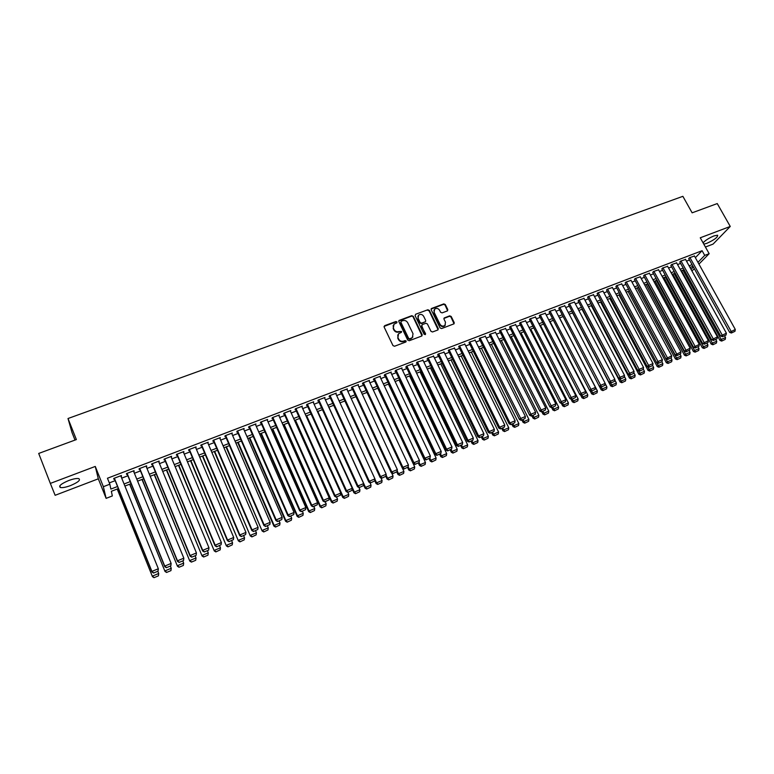 <?xml version="1.0" encoding="UTF-8"?>
<svg xmlns="http://www.w3.org/2000/svg" width="774" height="774" viewBox="0 0 774 774"><rect width="100%" height="100%" fill="white"/><g stroke="black" fill="none" stroke-linecap="round" stroke-linejoin="round"><path stroke-width="1.16" d="M396.994 321.955L395.92 321.52L384.707 325.641L384.136 327.054L392.989 345.61L394.547 346.239L405.769 342.021L406.166 341.024L405.083 340.579L403.631 341.131C401.493 341.692 399.839 341.015 398.678 339.089L397.933 337.551L398.571 333.729L401.435 332.307L401.571 331.475L399.045 331.562C396.898 332.123 395.253 331.446 394.092 329.54L393.356 328.002L393.966 324.229L396.868 322.777L396.994 321.955M396.859 322.787L395.708 321.965L384.049 326.425M406.011 341.876L403.631 341.131M401.425 332.307L400.274 331.475L398.833 332.007L399.045 331.562M703.808 244.129L706.836 243.336C714.373 239.853 717.972 237.134 717.624 235.199L713.947 235.925C708.916 238.053 705.298 240.366 703.092 242.852M68.751 480.509C61.088 483.779 58.311 486.12 60.411 487.523C62.559 487.91 65.916 487.272 70.482 485.598C78.077 482.357 80.844 480.025 78.764 478.613C76.665 478.216 73.327 478.845 68.751 480.509M447.275 310.964L447.798 309.581L445.302 304.521L443.783 303.892L431.35 308.555L431.166 309.726L440.087 327.934L441.606 328.563L454.028 323.822L454.232 322.623L451.194 316.469L449.675 315.84L444.179 317.969L443.986 319.159L445.485 322.216L444.953 325.419C443.038 326.628 441.383 326.241 440 324.267L434.127 312.299L434.62 309.155C436.546 307.917 438.21 308.284 439.613 310.268L440.59 312.251L442.109 312.88L447.275 310.964M695.371 257.674L702.095 250.699L704.727 255.401L709.158 253.698L698.941 264.089M50.339 483.411L55.128 495.302L98.308 478.816L95.27 466.432L50.339 483.411L38.7 453.448L76.374 439.574L68.006 418.521L682.871 196.325L692.13 212.821L717.256 203.572L730.259 226.453L700.257 237.792L709.158 253.698M95.27 466.432L103.358 486.701L109.84 484.205L110.876 489.081L117.542 486.507M702.095 250.699L107.451 478.245L109.84 484.205M413.268 316.324L411.739 315.695L399.036 320.465L398.852 321.636L407.724 340.076L409.272 340.715L421.617 336.071L422.169 334.658L413.268 316.324L411.516 316.15L398.755 320.987M415.638 314.254L427.838 309.764L429.367 310.393L438.278 328.611L437.745 330.014L432.531 331.969L430.992 331.34L427.374 323.919L425.845 323.28L422.372 324.577L421.82 325.98L425.448 334.581L424.133 334.281L415.087 315.647L415.638 314.254L427.838 309.764M705.424 247.022L713.086 244.091L730.259 226.453M121.054 476.532L121.383 475.517L113.73 478.448L113.894 479.28L114.533 479.038M133.738 471.666L134.057 470.66L126.462 473.572L126.597 474.404L127.226 474.162M146.334 466.838L146.644 465.832L139.107 468.725L139.204 469.566L139.833 469.334M158.825 462.039L159.134 461.043L151.656 463.907L151.714 464.768L152.343 464.526M171.238 457.279L171.538 456.283L164.107 459.137L164.136 459.998L164.756 459.766M183.554 452.548L183.854 451.561L176.482 454.396L176.472 455.267L177.091 455.035M195.783 447.856L196.083 446.879L188.759 449.684L188.721 450.574L189.33 450.333M207.935 443.202L208.216 442.225L200.95 445.011L200.882 445.901L201.492 445.669M219.99 438.577L220.271 437.6L213.053 440.377L212.956 441.277L213.556 441.045M231.958 433.982L232.239 433.014L225.07 435.762L224.944 436.671L225.534 436.449M243.839 429.425L244.12 428.457L236.999 431.186L236.844 432.105L237.434 431.882M255.643 424.897L255.913 423.939L248.841 426.648L248.657 427.577L249.247 427.345M267.369 420.398L267.63 419.45L260.606 422.14L260.393 423.068L260.983 422.846M279.259 414.99L272.293 417.66L311.38 505.867L311.728 505.132L317.582 502.703L278.679 415.212L278.998 415.938L279.259 414.99M290.54 411.468L290.811 410.559L283.884 413.21L323.039 501.03L323.406 500.285L329.221 497.876L290.231 410.781M301.995 407.027L302.276 406.166L295.407 408.798L295.107 409.756L295.687 409.533M313.383 402.625L313.673 401.793L306.843 404.415L306.523 405.373L307.094 405.16M324.683 398.252L324.983 397.459L318.201 400.052L317.853 401.029L318.424 400.816M335.906 393.918L336.216 393.153L329.482 395.727L329.105 396.714L329.666 396.501M347.062 389.612L347.371 388.877L340.686 391.431L340.289 392.428L340.841 392.205M358.139 385.346L358.449 384.62L351.812 387.174L351.386 388.161L351.938 387.948M369.14 381.098L369.459 380.402L362.861 382.937L362.416 383.933L362.958 383.72M380.063 376.89L380.392 376.212L373.842 378.728L373.358 379.734L373.91 379.521M390.918 372.7L391.247 372.052L384.736 374.548L384.233 375.564L384.775 375.351M401.696 368.55L402.025 367.921L395.562 370.398L395.04 371.414L395.582 371.21M412.397 364.428L412.736 363.809L406.321 366.276L405.769 367.302L406.302 367.099M423.039 360.336L417.002 362.174L416.431 363.209L416.963 363.006M433.604 356.263L427.616 358.11L427.016 359.146L427.538 358.942M444.102 352.228L438.152 354.066L437.533 355.111L438.055 354.918M454.522 348.213L448.62 350.051L448.494 350.903M464.884 344.227L459.021 346.065L458.876 346.926M475.168 340.27L469.354 342.108L469.179 342.969M485.395 336.342L479.619 338.17L479.416 339.041M495.544 332.433L489.816 334.262L489.584 335.142M505.635 328.553L499.936 330.382L499.694 331.262M515.658 324.703L510.008 326.522L509.727 327.412M525.623 320.871L520.002 322.69L519.702 323.59M535.511 317.069L529.938 318.878L529.619 319.788M545.341 313.296L539.807 315.095L539.459 316.005M555.113 309.542L549.608 311.332L549.24 312.261M564.817 305.817L559.35 307.597L558.963 308.526M574.463 302.112L569.035 303.892L568.619 304.821M584.041 298.425L578.652 300.206L578.217 301.144M593.561 294.768L588.211 296.539L587.756 297.477M603.023 291.13L597.702 292.901L597.228 293.849M612.428 287.522L607.145 289.283L606.642 290.231M621.774 283.932L616.52 285.683L615.998 286.641M631.052 280.372L625.837 282.113L625.295 283.081M640.282 276.831L635.096 278.563L634.535 279.53M649.454 273.309L644.297 275.031L643.716 276.008M658.558 269.807L653.449 271.529L652.85 272.506M667.614 266.333L662.534 268.036L661.915 269.033M676.621 262.879L671.571 264.582L670.932 265.569M685.561 259.445L680.539 261.138L679.891 262.134M109.318 482.899L115.181 480.644M121.702 478.139L127.874 475.768M134.386 473.262L140.481 470.921M146.983 468.425L152.991 466.112M159.483 463.626L165.413 461.343M171.896 458.856L177.749 456.602M184.212 454.115L189.988 451.9M196.451 449.423L202.149 447.227M208.593 444.75L214.214 442.593M220.648 440.125L226.202 437.987M232.626 435.52L238.102 433.421M244.507 430.954L249.915 428.873M256.31 426.416L261.651 424.375M268.036 421.917L273.299 419.895M279.675 417.447L284.871 415.454M291.227 413.006L296.355 411.033M302.702 408.595L307.762 406.65M314.099 404.222L319.091 402.296M325.419 399.868L330.343 397.981M336.661 395.553L341.518 393.685M347.826 391.267L352.625 389.419M358.913 387L363.645 385.191M369.924 382.772L374.587 380.982M380.856 378.573L385.462 376.803M391.721 374.403L396.259 372.652M402.509 370.253L406.989 368.53M413.219 366.141L417.65 364.438M423.862 362.048L428.235 360.374M434.437 357.985L438.742 356.33M444.944 353.95L449.191 352.325M455.373 349.945L459.562 348.339M465.735 345.959L469.876 344.372M476.029 342.011L480.112 340.444M486.256 338.074L490.281 336.535M496.424 334.174L500.391 332.646M506.515 330.295L510.424 328.795M516.539 326.444L520.399 324.964M526.504 322.613L530.316 321.152M536.401 318.811L540.155 317.369M546.241 315.037L549.946 313.615M556.013 311.283L559.66 309.881M565.717 307.549L569.325 306.165M575.372 303.843L578.923 302.479M584.951 300.157L588.453 298.812M594.48 296.5L597.934 295.175M603.943 292.862L607.348 291.556M613.347 289.253L616.704 287.967M622.693 285.664L626.002 284.387M631.981 282.094L635.241 280.836M641.211 278.543L644.423 277.315M650.383 275.022L653.556 273.803M659.496 271.519L662.621 270.32M668.552 268.046L671.639 266.856M677.56 264.582L680.598 263.421M686.509 261.148L689.499 259.996M272.293 417.66L272.051 418.599L272.632 418.376M283.884 413.21L283.623 414.167L284.193 413.945M694.452 256.03L689.47 257.713L688.792 258.719M68.006 418.521L72.04 432.589L75.01 440.077M694.355 268.752L691.917 270.919M118.374 488.588L111.35 491.297L112.336 495.95L106.115 498.369L103.358 486.701M98.308 478.816L106.115 498.369M697.955 262.318L704.727 255.401M124.072 483.982L130.245 481.602M136.766 479.087L142.851 476.736M149.363 474.22L155.371 471.898M161.872 469.392L167.803 467.099M174.285 464.594L180.148 462.33M186.611 459.833L192.397 457.598M198.85 455.112L204.559 452.906M211.002 450.42L216.633 448.243M223.067 445.756L228.63 443.608M235.044 441.132L240.53 439.013M246.945 436.536L252.353 434.446M258.748 431.979L264.089 429.918M270.474 427.451L275.747 425.419M282.123 422.952L287.318 420.95M293.685 418.492L298.812 416.509M305.169 414.061L310.229 412.107M316.566 409.659L321.558 407.724M327.895 405.286L332.82 403.38M339.138 400.942L343.995 399.065M350.303 396.627L355.102 394.779M361.39 392.341L366.131 390.512M372.41 388.093L377.083 386.284M383.353 383.865L387.958 382.085M394.218 379.666L398.765 377.915M405.005 375.506L409.494 373.774M415.725 371.365L420.156 369.653M426.377 367.253L430.741 365.57M436.952 363.17L441.257 361.506M447.459 359.107L451.706 357.472M457.898 355.082L462.088 353.466M468.26 351.077L472.401 349.48M478.564 347.1L482.637 345.523M488.791 343.153L492.815 341.595M498.959 339.225L502.926 337.696M509.05 335.326L512.969 333.817M519.083 331.456L522.943 329.966M529.048 327.605L532.86 326.135M538.956 323.784L542.709 322.332M548.785 319.981L552.491 318.549M558.567 316.208L562.214 314.795M568.28 312.464L571.88 311.071M577.926 308.729L581.477 307.365M587.514 305.033L591.017 303.679M597.044 301.347L600.498 300.022M606.506 297.7L609.912 296.384M615.92 294.062L619.277 292.766M625.266 290.453L628.575 289.176M634.554 286.864L637.815 285.606M643.784 283.303L647.006 282.065M652.956 279.762L656.129 278.534M662.08 276.241L665.205 275.031M671.135 272.738L674.212 271.548M680.143 269.265L683.181 268.094M689.092 265.811L692.082 264.65M692.991 266.304L690.002 267.456M684.09 269.749L681.052 270.919M675.131 273.212L672.045 274.402M666.114 276.705L662.989 277.914M657.039 280.207L653.866 281.436M647.915 283.739L644.694 284.987M638.724 287.299L635.464 288.557M629.485 290.869L626.176 292.146M620.187 294.468L616.83 295.765M610.821 298.087L607.416 299.403M601.398 301.734L597.954 303.069M591.926 305.401L588.424 306.756M582.387 309.087L578.836 310.461M572.779 312.802L569.18 314.196M563.124 316.537L559.467 317.959M553.4 320.301L549.695 321.732M543.609 324.093L539.855 325.544M533.76 327.895L529.948 329.376M523.843 331.736L519.983 333.226M513.868 335.597L509.95 337.106M503.826 339.476L499.849 341.015M493.715 343.395L489.69 344.952M483.537 347.332L479.454 348.91M473.291 351.29L469.16 352.886M462.978 355.276L458.788 356.901M452.597 359.291L448.349 360.936M442.148 363.335L437.842 364.999M431.631 367.408L427.267 369.092M421.046 371.501L416.615 373.213M410.384 375.622L405.895 377.364M399.645 379.782L395.098 381.534M388.838 383.962L384.233 385.742M377.964 388.171L373.291 389.97M367.011 392.408L362.271 394.237M355.982 396.665L351.183 398.523M344.875 400.961L340.009 402.848M333.691 405.295L328.766 407.201M322.439 409.649L317.437 411.575M311.1 414.032L306.04 415.986M299.683 418.444L294.555 420.437M288.189 422.894L282.994 424.907M276.608 427.374L271.345 429.415M264.96 431.882L259.619 433.943M253.214 436.42L247.806 438.519M241.391 440.996L235.906 443.115M229.481 445.601L223.928 447.749M217.494 450.245L211.863 452.422M205.41 454.918L199.711 457.124M193.248 459.621L187.463 461.855M180.99 464.361L175.137 466.625M168.655 469.131L162.714 471.434M156.222 473.94L150.204 476.271M143.693 478.787L137.598 481.147M131.087 483.673L124.904 486.053M691.056 269.371L693.378 266.991M121.528 476.349L121.208 475.584M134.173 471.501L133.854 470.737M146.721 466.683L146.412 465.919M159.183 461.904L158.863 461.149M171.557 457.163L171.238 456.399M183.835 452.442L183.515 451.697M196.025 447.769L195.716 447.024M208.138 443.125L207.819 442.38M220.155 438.51L219.835 437.765M232.094 433.933L231.774 433.188M243.945 429.386L243.626 428.651M255.71 424.868L255.391 424.142M267.398 420.388L267.078 419.663M393.202 325.39L393.356 328.002M398.833 332.007C396.694 332.568 395.04 331.891 393.889 329.985L393.153 328.447M397.797 334.871L397.933 337.551M403.409 341.566C401.271 342.127 399.626 341.45 398.465 339.534L397.72 337.986M422.014 335.81L413.045 316.779M401.251 321.229L400.864 322.216L408.653 338.393L409.736 338.838L412.368 337.58L413.026 333.729L407.695 322.7C406.534 320.794 404.899 320.117 402.77 320.668L401.251 321.229M412.9 336.932L411.033 338.702L409.504 339.273L408.43 338.828L400.642 322.671M438.113 329.772L429.125 310.848L427.606 310.219M421.733 325.293L421.588 326.425L425.594 333.729M423.63 316.237C422.207 314.234 420.534 313.867 418.589 315.144L418.086 318.288L420.147 322.526L421.675 323.155L425.497 321.645L425.69 320.465L423.63 316.237M417.96 316.082L418.086 318.288M425.545 321.607L421.443 323.6L419.914 322.971L417.854 318.733M434.011 310.055L434.127 312.299M445.321 325.012L444.702 325.864C442.786 327.073 441.132 326.686 439.748 324.722L433.885 312.754M454.048 323.803L450.932 316.924L449.423 316.295L443.899 318.453M447.633 310.742L445.04 304.985L443.531 304.356L431.079 309.058M117.213 489.033L152.468 576.678L117.348 488.984M157.809 571.26L158.709 573.486L158.428 575.846L154.026 577.675L158.428 575.846M153.997 577.452L152.41 576.108L158.709 573.486L158.409 575.614M154.026 577.675L152.468 576.678M120.744 475.758L158.331 568.745L158.051 571.154L153.552 573.031L158.051 571.154M114.223 478.264L151.965 572.015L151.898 571.415L158.331 568.745L158.031 570.922M114.368 478.206L151.898 571.415L153.523 572.789M151.965 572.015L153.552 573.031M129.645 484.224L165.017 571.464L129.819 484.156M170.338 566.055L171.238 568.271L170.938 570.631L166.574 572.45L170.938 570.631M166.565 572.218L164.988 570.873L171.238 568.271L170.938 570.39M166.574 572.45L165.017 571.464M141.99 479.445L177.469 566.278L142.203 479.367M182.77 560.889L183.68 563.095L183.37 565.446L179.026 567.255L183.37 565.446M179.036 567.023L177.469 565.678L183.68 563.095L183.38 565.214M179.026 567.255L177.469 566.278M154.249 474.704L189.823 561.131L154.49 474.617M195.116 555.761L196.025 557.957L195.706 560.308L191.401 562.098L195.706 560.308M191.41 561.856L189.862 560.521L196.025 557.957L195.725 560.066M191.401 562.098L189.823 561.131M166.42 470.002L202.101 556.022L166.7 469.895M207.374 550.672L208.283 552.859L207.945 555.2L203.668 556.99L207.945 555.2M203.697 556.738L202.169 555.403L208.283 552.859L207.983 554.958M203.668 556.99L202.101 556.022M133.428 470.902L171.131 563.433L170.831 565.852L166.371 567.7L170.831 565.852M126.917 473.398L164.775 566.694L164.746 566.084L171.131 563.433L170.822 565.601M127.1 473.33L164.746 566.084L166.362 567.458M164.775 566.694L166.371 567.7M146.015 466.074L183.835 558.17L183.515 560.579L179.094 562.417L183.515 560.579M139.513 468.56L177.488 561.421L177.498 560.802L183.835 558.17L183.525 560.328M139.736 468.483L177.498 560.802L179.094 562.166M177.488 561.421L179.094 562.417M158.515 461.285L196.441 552.936L196.112 555.345L191.72 557.174L196.112 555.345M152.023 463.771L190.114 556.187L190.152 555.548L196.441 552.936L196.132 555.093M152.275 463.674L190.152 555.548L191.729 556.922M190.114 556.187L191.72 557.174M170.919 456.525L208.961 547.75L208.612 550.15L204.249 551.968L208.612 550.15M164.446 459.011L202.643 550.982L202.711 550.343L208.961 547.75L208.651 549.898M164.727 458.895L202.711 550.343L204.278 551.707M202.643 550.982L204.249 551.968M178.504 465.319L214.282 550.943L178.813 465.203M219.545 545.612L220.455 547.789L220.155 549.888L215.859 551.901L220.155 549.888M215.907 551.659L214.379 550.314L220.455 547.789M215.859 551.901L214.282 550.943M183.245 451.803L221.383 542.593L215.182 545.167L215.085 545.825L216.691 546.802L221.074 544.732L216.691 546.802M176.772 454.28L215.085 545.825M177.091 454.154L215.182 545.167L216.739 546.541M221.074 544.732L221.383 542.593M190.51 460.675L226.376 545.912L190.849 460.549M231.629 540.591L232.539 542.758L232.239 544.848L227.962 546.86L232.239 544.848M228.02 546.608L226.511 545.273L232.539 542.758M227.962 546.86L226.376 545.912M195.474 447.111L233.719 537.485L227.566 540.039L227.43 540.697L229.046 541.665L233.409 539.613L229.046 541.665M189.02 449.588L227.43 540.697M189.369 449.452L227.566 540.039L229.104 541.403M233.409 539.613L233.719 537.485M202.43 456.07L238.392 540.91L202.788 455.925M243.617 535.608L244.536 537.766L244.236 539.846L239.979 541.858L244.236 539.846M240.046 541.597L238.547 540.262L244.536 537.766M239.979 541.858L238.392 540.91M207.616 442.457L245.958 532.406L239.853 534.94L239.688 535.618L241.304 536.576L245.648 534.534L241.304 536.576M201.172 444.924L239.688 535.618M201.55 444.779L239.853 534.94L241.372 536.305M245.648 534.534L245.958 532.406M214.263 451.494L250.312 535.947L214.659 451.339M255.526 530.664L256.446 532.812L256.146 534.882L251.908 536.885L256.146 534.882M251.985 536.614L250.505 535.289L256.446 532.812M251.908 536.885L250.312 535.947M219.671 437.832L258.11 527.365L252.043 529.88L251.85 530.567L253.475 531.515L257.8 529.484L253.475 531.515M213.237 440.3L251.85 530.567M213.653 440.145L252.043 529.88L253.553 531.245M257.8 529.484L258.11 527.365M226.008 446.946L262.154 531.012L226.434 446.782M267.359 525.749L268.278 527.887L267.968 529.958L263.75 531.941L267.968 529.958M263.837 531.68L262.376 530.345L268.278 527.887M263.75 531.941L262.154 531.012M231.639 433.247L270.174 522.363L264.157 524.859L263.934 525.556L265.559 526.504L269.865 524.472L265.559 526.504M225.224 435.704L263.934 525.556M225.66 435.539L264.157 524.859L265.656 526.223M269.865 524.472L270.174 522.363M237.676 442.428L273.909 526.126L274.16 525.44L238.14 442.254M279.095 520.873L280.024 523.001L279.714 525.062L275.515 527.046L279.714 525.062M275.612 526.775L274.16 525.44L280.024 523.001M275.515 527.046L273.909 526.126M243.52 428.69L282.162 517.39L276.183 519.876L275.921 520.583L277.556 521.521L281.842 519.499L277.556 521.521M237.115 431.147L275.921 520.583M237.589 430.963L276.183 519.876L277.663 521.231M281.842 519.499L282.162 517.39M249.267 437.949L285.587 521.26L285.858 520.573L249.75 437.765M290.753 516.035L291.682 518.154L291.372 520.205L287.193 522.179L291.372 520.205M287.299 521.899L285.858 520.573L291.682 518.154M287.193 522.179L285.587 521.26M255.323 424.162L294.052 512.465L288.112 514.923L287.831 515.639L289.466 516.568L293.733 514.555L289.466 516.568M248.928 426.619L287.831 515.639M249.431 426.426L288.112 514.923L289.582 516.287M293.733 514.555L294.052 512.465M260.78 433.498L297.177 516.432L297.477 515.736L261.293 433.295M302.334 511.227L303.263 513.326L302.953 515.378L298.783 517.342L302.953 515.378M298.909 517.061L297.477 515.736L303.263 513.326M298.783 517.342L297.177 516.432M267.04 419.672L305.856 507.56L299.964 510.008L299.644 510.734L301.289 511.662L305.537 509.66L301.289 511.662M260.664 422.12L299.644 510.734M261.196 421.917L299.964 510.008L301.415 511.372M305.537 509.66L305.856 507.56M272.874 417.438L311.728 505.132L313.025 506.786L317.263 504.783L313.17 506.486M317.263 504.783L317.582 502.703M311.38 505.867L313.025 506.786M284.464 412.987L323.406 500.285L324.683 501.939L328.902 499.956L324.838 501.639M328.902 499.956L329.221 497.876M323.039 501.03L324.683 501.939M272.206 429.077L308.691 511.643L309.019 510.937L272.748 428.864M313.828 506.448L314.757 508.547L314.447 510.588L310.297 512.543L314.447 510.588M310.432 512.262L309.019 510.937L314.757 508.547M310.297 512.543L308.691 511.643M283.555 424.684L320.117 506.883L320.475 506.167L284.126 424.462M325.244 501.707L326.173 503.797L325.864 505.828L321.732 507.783L325.864 505.828M321.878 507.492L320.475 506.167L326.173 503.797M321.732 507.783L320.117 506.883M294.836 420.321L331.466 502.162L331.853 501.436L295.426 420.098M336.584 496.995L337.512 499.075L337.203 501.107L333.091 503.042L337.203 501.107M333.246 502.752L331.853 501.436L337.512 499.075M333.091 503.042L331.466 502.162M301.705 406.379L342.747 497.469L343.153 496.734L306.649 415.754M295.387 408.866L334.61 496.231L335.007 495.476L340.773 493.086L340.454 495.157L336.255 497.131L340.454 495.157M295.978 408.575L335.007 495.476L336.419 496.831M334.61 496.231L336.255 497.131M347.836 492.322L348.774 494.393L348.464 496.415L344.362 498.35L348.464 496.415M344.527 498.05L343.153 496.734L348.774 494.393M344.362 498.35L342.747 497.469M313.102 402.016L352.247 488.326L346.52 490.697L346.094 491.471L347.749 492.361L351.928 490.387L347.749 492.361M306.804 404.531L346.094 491.471M307.413 404.192L346.52 490.697L347.923 492.051M351.928 490.387L352.247 488.326M352.16 488.887L353.941 492.806L354.376 492.061L317.804 411.439M358.933 487.504L359.958 489.739L359.639 491.751L355.556 493.677L359.639 491.751M355.74 493.386L354.376 492.061L359.958 489.739M355.556 493.677L353.941 492.806M324.422 397.672L363.645 483.595L357.956 485.956L357.501 486.73L359.155 487.62L363.325 485.656L359.155 487.62M318.143 400.216L357.501 486.73M318.772 399.839L357.956 485.956L359.339 487.31M363.325 485.656L363.645 483.595M363.47 484.708L365.057 488.181L365.522 487.427L328.873 407.153M369.914 482.608L371.065 485.114L370.746 487.127L366.683 489.042L370.746 487.127M366.866 488.742L365.522 487.427L371.065 485.114M366.683 489.042L365.057 488.181M335.655 393.366L374.955 478.903L369.314 481.244L368.83 482.038L370.494 482.908L374.635 480.954L370.494 482.908M329.405 395.93L368.83 482.038M330.043 395.514L369.314 481.244L370.688 482.599M374.635 480.954L374.955 478.903M374.703 480.548L376.096 483.586L376.58 482.821L374.916 479.183M380.808 477.752L382.085 480.528L381.776 482.531L377.722 484.437L381.776 482.531M377.925 484.137L376.58 482.821L382.085 480.528M377.722 484.437L376.096 483.586M346.82 389.09L386.187 474.249L380.585 476.571L380.073 477.364L381.737 478.235L385.868 476.291L381.737 478.235M340.589 391.673L380.073 477.364M341.247 391.218L380.585 476.571L381.95 477.926M385.868 476.291L386.187 474.249M385.829 476.349L387.058 479.019L387.571 478.245L386.071 474.994M391.634 472.933L393.047 475.971L392.728 477.964L388.693 479.87L392.728 477.964M388.906 479.561L387.571 478.245L393.047 475.971M388.693 479.87L387.058 479.019M357.898 384.833L397.352 469.625L391.779 471.927L391.247 472.73L392.911 473.601L397.023 471.656L392.911 473.601M351.696 387.435L391.247 472.73M352.363 386.961L391.779 471.927L393.134 473.282M397.023 471.656L397.352 469.625M396.791 471.985L397.952 474.481L398.494 473.698L397.159 470.834M402.393 468.154L403.922 471.443L403.602 473.436L399.587 475.323L403.602 473.436M399.81 475.013L398.494 473.698L403.922 471.443M399.587 475.323L397.952 474.481M368.908 380.614L408.43 465.029L402.896 467.322L402.335 468.135L404.009 468.986L408.101 467.061L404.009 468.986M362.725 383.227L402.335 468.135M363.412 382.724L402.896 467.322L404.231 468.667M408.101 467.061L408.43 465.029M407.608 467.496L408.769 469.982L409.33 469.189L408.159 466.683M377.78 388.238L414.729 466.945L414.409 468.928L410.413 470.815L414.409 468.928M410.636 470.505L409.33 469.189L414.729 466.945M410.413 470.815L408.769 469.982M379.841 376.425L419.431 460.462L413.935 462.736L413.355 463.558L415.028 464.41L419.102 462.494L415.028 464.41M373.687 379.047L413.355 463.558M374.384 378.515L413.935 462.736L415.261 464.081M419.102 462.494L419.431 460.462M418.347 463.036L419.518 465.503L420.098 464.71L419.073 462.533M388.451 384.107L425.458 462.475L425.139 464.458L421.153 466.335L425.139 464.458M421.395 466.025L420.098 464.71L425.458 462.475M421.153 466.335L419.518 465.503M429.019 458.595L430.189 461.062L430.799 460.259L429.831 458.218M399.055 380.005L436.12 458.044L435.801 460.017L431.834 461.894L435.801 460.017M432.076 461.565L430.799 460.259L436.12 458.044M431.834 461.894L430.189 461.062M439.622 454.193L440.783 456.65L441.422 455.838L440.474 453.845M409.581 375.932L446.704 453.641L446.385 455.605L442.438 457.473L446.385 455.605M442.689 457.144L441.422 455.838L446.704 453.641M442.438 457.473L440.783 456.65M390.706 372.255L430.354 455.934L424.907 458.189L424.287 459.021L425.971 459.862L430.034 457.956L425.971 459.862M384.562 374.897L424.287 459.021M385.288 374.335L424.907 458.189L426.213 459.533M430.034 457.956L430.354 455.934M401.493 368.124L441.209 451.436L435.791 453.68L435.152 454.512L436.836 455.354L440.88 453.448L436.836 455.354M395.369 370.775L435.152 454.512M396.104 370.185L435.791 453.68L437.097 455.015M440.88 453.448L441.209 451.436M412.203 364.012L451.987 446.966L446.608 449.191L445.95 450.042L447.633 450.874L451.658 448.968L447.633 450.874M406.108 366.673L445.95 450.042M406.853 366.063L446.608 449.191L447.894 450.536M451.658 448.968L451.987 446.966M450.149 449.82L451.319 452.268L451.977 451.445L451.019 449.462M420.04 371.888L457.221 449.259L456.902 451.223L452.964 453.08L456.902 451.223M453.225 452.751L451.977 451.445L457.221 449.259M452.964 453.08L451.319 452.268M422.846 359.939L462.688 442.525L457.347 444.74L456.66 445.592L458.353 446.414L462.359 444.528L458.353 446.414M416.76 362.6L456.66 445.592M417.534 361.971L457.347 444.74L458.624 446.076M462.359 444.528L462.688 442.525M460.607 445.476L461.778 447.914L462.455 447.082L461.498 445.108M430.441 367.873L467.67 444.915L467.351 446.869L463.423 448.717L467.351 446.869M463.703 448.388L462.455 447.082L467.67 444.915M463.423 448.717L461.778 447.914M433.421 355.885L473.32 438.113L468.009 440.319L467.303 441.18L468.996 441.993L472.991 440.106L468.996 441.993M427.354 358.556L467.303 441.18M428.138 357.907L468.009 440.319L469.276 441.654M472.991 440.106L473.32 438.113M470.989 441.161L472.159 443.589L472.866 442.747L471.917 440.783M440.764 363.877L478.042 440.59L477.722 442.544L473.814 444.392L477.722 442.544M474.104 444.053L472.866 442.747L478.042 440.59M473.814 444.392L472.159 443.589M443.918 351.86L483.876 433.74L478.603 435.917L477.877 436.788L479.57 437.6L483.547 435.723L479.57 437.6M437.871 354.54L477.877 436.788M438.674 353.863L478.603 435.917L479.861 437.252M483.547 435.723L483.876 433.74M481.312 436.875L482.483 439.293L483.208 438.442L482.25 436.488M451.019 359.91L488.355 436.304L488.036 438.248L484.137 440.087L488.036 438.248M484.437 439.748L483.208 438.442L488.355 436.304M484.137 440.087L482.483 439.293M454.348 347.855L494.363 429.386L489.129 431.553L488.375 432.434L490.068 433.237L494.035 431.37L490.068 433.237M448.32 350.545L488.375 432.434M449.143 349.858L489.129 431.553L490.377 432.889M494.035 431.37L494.363 429.386M491.558 432.618L492.738 435.017L493.483 434.175L492.525 432.221M461.207 355.963L498.591 432.047L498.272 433.982L494.393 435.81L498.272 433.982M494.692 435.472L493.483 434.175L498.591 432.047M494.393 435.81L492.738 435.017M501.746 428.39L502.926 430.779L503.69 429.918L502.732 427.983M471.327 352.054L508.77 427.809L508.441 429.744L504.58 431.563L508.441 429.744M504.89 431.224L503.69 429.918L508.77 427.809M504.58 431.563L502.926 430.779M511.866 424.191L513.036 426.571L513.83 425.7L512.872 423.765M481.389 348.155L518.87 423.601L518.551 425.536L514.7 427.345L518.551 425.536M515.02 427.006L513.83 425.7L518.87 423.601M514.7 427.345L513.036 426.571M464.71 343.888L504.783 425.071L499.578 427.219L498.804 428.109L500.497 428.902L504.454 427.045L500.497 428.902M458.701 346.578L498.804 428.109M459.543 345.872L499.578 427.219L500.817 428.554M504.454 427.045L504.783 425.071M475.004 339.941L515.126 420.775L509.96 422.914L509.166 423.804L510.859 424.607L514.797 422.749L510.859 424.607M469.015 342.63L509.166 423.804M469.866 341.905L509.96 422.914L511.188 424.249M514.797 422.749L515.126 420.775M485.23 336.022L525.401 416.509L520.273 418.637L519.451 419.537L521.154 420.33L525.072 418.482L521.154 420.33M479.251 338.722L519.451 419.537M480.132 337.977L521.482 419.972M525.072 418.482L525.401 416.509M521.908 420.011L523.089 422.381L523.901 421.511L522.943 419.585M491.384 344.295L528.913 419.431L528.594 421.346L524.762 423.155L528.594 421.346M525.082 422.807L523.901 421.511L528.913 419.431M524.762 423.155L523.089 422.381M495.389 332.123L535.618 412.281L530.519 414.39L529.677 415.299L531.38 416.083L535.279 414.235L531.38 416.083M489.429 334.823L529.677 415.299M490.319 334.068L531.719 415.715M535.279 414.235L535.618 412.281M531.893 415.87L533.083 418.221L533.905 417.35L532.947 415.425M501.31 340.454L538.888 415.28L538.559 417.196L534.747 418.995L538.559 417.196M535.076 418.647L533.905 417.35L538.888 415.28M534.747 418.995L533.083 418.221M505.48 328.253L545.757 408.072L540.697 410.172L539.826 411.081L541.539 411.865L545.418 410.026L541.539 411.865M499.54 330.962L539.826 411.081M500.449 330.188L541.877 411.497M545.418 410.026L545.757 408.072M541.819 411.749L543 414.1L543.851 413.21L542.893 411.304M511.179 336.632L548.795 411.149L548.476 413.064L544.673 414.854L548.476 413.064M545.012 414.506L543.851 413.21L548.795 411.149M544.673 414.854L543 414.1M515.513 324.412L555.829 403.893L550.798 405.982L549.917 406.901L551.62 407.675L555.5 405.847L551.62 407.675M509.582 327.112L549.917 406.901M510.501 326.328L551.978 407.308M555.5 405.847L555.829 403.893M551.678 407.646L552.859 409.988L553.729 409.098L552.762 407.201M520.979 332.839L558.644 407.056L558.315 408.962L554.532 410.752L558.315 408.962M554.881 410.394L553.729 409.098L558.644 407.056M554.532 410.752L552.859 409.988M525.469 320.591L565.833 399.742L560.84 401.822L559.941 402.741L561.643 403.506L565.504 401.687L561.643 403.506M519.557 323.3L559.941 402.741M520.496 322.497L562.011 403.138M565.504 401.687L565.833 399.742M561.363 403.38L562.65 405.915L563.54 405.015L562.582 403.119M530.722 329.076L568.426 402.983L568.097 404.879L564.323 406.669L568.097 404.879M564.681 406.311L563.54 405.015L568.426 402.983M564.323 406.669L562.65 405.915M535.366 316.798L575.779 395.62L570.815 397.681L569.887 398.61L571.599 399.374L575.44 397.555L571.599 399.374M529.474 319.507L569.887 398.61M530.432 318.685L571.976 399.007M575.44 397.555L575.779 395.62M570.96 399.094L572.383 401.861L573.292 400.961L572.325 399.074M540.397 325.332L578.139 398.939L577.82 400.835L574.056 402.606L577.82 400.835M574.424 402.248L573.292 400.961L578.139 398.939M574.056 402.606L572.383 401.861M545.206 313.025L585.657 391.528L580.723 393.569L579.774 394.508L581.487 395.262L585.318 393.463L581.487 395.262M539.323 315.734L579.774 394.508M540.291 314.912L581.874 394.895M585.318 393.463L585.657 391.528M580.5 394.827L582.048 397.836L582.977 396.927L582.009 395.05M550.024 321.607L587.795 394.924L587.476 396.81L583.731 398.581L587.476 396.81M584.099 398.213L582.977 396.927L587.795 394.924M583.731 398.581L582.048 397.836M554.977 309.281L595.467 387.455L590.562 389.486L589.604 390.435L591.317 391.18L595.129 389.38L591.317 391.18M549.105 311.99L589.604 390.435M550.101 311.148L591.704 390.802M595.129 389.38L595.467 387.455M589.981 390.599L591.655 393.84L592.603 392.921L591.636 391.054M559.573 317.911L597.393 390.928L597.064 392.815L593.339 394.576L597.064 392.815M593.716 394.208L592.603 392.921L597.393 390.928M593.339 394.576L591.655 393.84M564.681 305.556L605.21 383.42L600.343 385.433L599.366 386.381L601.079 387.126L604.881 385.336L601.079 387.126M558.828 308.265L599.366 386.381M559.834 307.413L601.475 386.748M604.881 385.336L605.21 383.42M599.405 386.4L601.204 389.864L602.172 388.945L601.204 387.077M605.181 383.604L606.922 386.961L606.603 388.838L602.878 390.599L606.603 388.838M603.265 390.231L602.172 388.945L606.922 386.961M602.878 390.599L601.204 389.864M574.327 301.86L614.895 379.395L610.067 381.408L609.061 382.366L610.773 383.101L614.566 381.311L610.773 383.101M568.493 304.569L609.061 382.366M569.509 303.708L611.179 382.714M614.566 381.311L614.895 379.395M572.596 312.88L610.686 385.916L611.673 384.988L610.657 383.053M614.798 379.957L616.404 383.024L616.075 384.891L612.369 386.642L616.075 384.891M612.766 386.274L611.673 384.988L616.404 383.024M612.369 386.642L610.686 385.916M583.915 298.183L624.521 375.409L619.713 377.402L618.697 378.36L620.409 379.096L624.183 377.315L620.409 379.096M578.091 300.892L618.697 378.36M579.126 300.022L620.825 378.718M624.183 377.315L624.521 375.409M581.99 309.242L620.109 381.988L621.116 381.06L619.993 378.921M624.357 376.328L625.808 379.105L625.489 380.972L621.793 382.714L625.489 380.972M622.199 382.337L621.116 381.06L625.808 379.105M621.793 382.714L620.109 381.988M593.435 294.536L634.08 371.443L629.301 373.426L628.265 374.393L629.988 375.119L633.742 373.349L629.988 375.119M587.63 297.245L628.265 374.393M588.685 296.355L630.404 374.732M633.742 373.349L634.08 371.443M591.317 305.633L629.475 378.089L630.5 377.151L629.262 374.819M633.848 372.72L635.164 375.206L634.835 377.073L631.158 378.805L634.835 377.073M631.574 378.438L630.5 377.151L635.164 375.206M631.158 378.805L629.475 378.089M602.898 290.908L643.571 367.505L638.831 369.469L637.776 370.446L639.498 371.172L643.242 369.401L639.498 371.172M597.102 293.617L637.776 370.446M598.176 292.717L639.924 370.785M643.242 369.401L643.571 367.505M600.595 302.044L638.782 374.219L639.817 373.271L638.482 370.746M643.291 369.13L644.461 371.346L644.132 373.203L640.466 374.926L644.132 373.203M640.882 374.548L639.817 373.271L644.461 371.346M640.466 374.926L638.782 374.219M612.302 287.299L653.014 363.596L648.302 365.551L647.228 366.528L648.951 367.244L652.676 365.483L648.951 367.244M606.526 290.008L647.228 366.528M607.609 289.099L649.376 366.857M652.676 365.483L653.014 363.596M609.815 298.483L648.031 370.369L649.086 369.421L647.644 366.702M652.637 365.522L653.691 367.495L653.362 369.353L649.715 371.075L653.362 369.353M650.141 370.698L649.086 369.421L653.691 367.495M649.715 371.075L648.031 370.369M621.648 283.719L662.389 359.707L657.707 361.642L656.613 362.629L658.335 363.345L662.051 361.593L658.335 363.345M615.881 286.419L656.613 362.629M616.984 285.5L658.78 362.948M662.051 361.593L662.389 359.707M618.968 294.933L657.223 366.547L658.297 365.589L656.739 362.687M661.847 361.768L662.873 363.683L662.544 365.522L658.906 367.244L662.544 365.522M659.342 366.857L658.297 365.589L662.873 363.683M658.906 367.244L657.223 366.547M630.936 280.159L671.706 355.837L665.94 358.759L667.672 359.465L671.368 357.723L667.672 359.465M625.179 282.858L665.94 358.759M626.301 281.929L668.117 359.068M671.368 357.723L671.706 355.837M628.072 291.411L666.356 362.745L667.44 361.777L629.388 290.908M671 358.043L671.996 359.881L671.668 361.729L668.039 363.432L671.668 361.729M668.475 363.054L667.44 361.777L671.996 359.881M668.039 363.432L666.356 362.745M640.166 276.618L680.965 351.996L675.209 354.918L676.94 355.614L680.627 353.873L676.94 355.614M634.428 279.317L675.209 354.918M635.56 278.379L677.395 355.218M680.627 353.873L680.965 351.996M637.128 287.918L675.431 358.962L676.534 357.994L638.453 287.406M680.085 354.308L681.062 356.108L680.733 357.946L677.115 359.649L680.733 357.946M677.56 359.262L676.534 357.994L681.062 356.108M677.115 359.649L675.431 358.962M649.338 273.096L690.166 348.184L684.419 351.096L686.151 351.793L689.827 350.051L686.151 351.793M643.61 275.805L684.419 351.096M644.761 274.857L686.615 351.386M689.827 350.051L690.166 348.184M646.116 284.435L684.448 355.208L685.571 354.231L647.461 283.913M689.092 350.564L690.069 352.363L689.74 354.192L686.141 355.895L689.74 354.192M686.586 355.508L685.571 354.231L690.069 352.363M686.141 355.895L684.448 355.208M658.451 269.604L699.309 344.391L693.581 347.294L695.304 347.99L698.97 346.259L695.304 347.99M652.734 272.303L693.581 347.294M653.904 271.355L695.778 347.584M698.97 346.259L699.309 344.391M655.056 280.981L693.407 351.473L694.549 350.496L656.42 280.449M698.042 346.849L699.019 348.639L698.69 350.467L695.1 352.16L698.69 350.467M695.565 351.764L694.549 350.496L699.019 348.639M695.1 352.16L693.407 351.473M667.507 266.13L708.384 340.628L702.676 343.521L704.408 344.207L708.046 342.485L704.408 344.207M661.809 268.83L702.676 343.521M662.989 267.872L704.882 343.801M708.046 342.485L708.384 340.628M663.937 277.547L702.318 347.768L703.479 346.781L665.311 277.005M706.943 343.153L707.92 344.933L707.581 346.752L704.011 348.445L707.581 346.752M704.475 348.048L703.479 346.781L707.92 344.933M704.011 348.445L702.318 347.768M676.515 262.686L717.411 336.884L711.712 339.767L713.444 340.454L717.072 338.741L713.444 340.454M670.826 265.376L711.712 339.767M672.016 264.408L713.928 340.047M717.072 338.741L717.411 336.884M672.77 274.122L711.171 344.082L712.341 343.095L674.164 273.59M715.786 339.486L716.763 341.257L716.424 343.066L712.873 344.749L716.424 343.066M713.338 344.362L712.341 343.095L716.763 341.257M712.873 344.749L711.171 344.082M685.454 259.251L726.389 333.159L720.691 336.042L722.423 336.719L726.051 335.016L722.423 336.719M679.785 261.941L720.691 336.042M680.994 260.964L722.916 336.313M726.051 335.016L726.389 333.159M681.546 270.736L719.975 340.415L721.165 339.428L682.958 270.184M724.57 335.829L725.548 337.599L725.219 339.409L721.668 341.082L725.219 339.409M722.142 340.686L721.165 339.428L725.548 337.599M721.668 341.082L719.975 340.415M694.346 255.846L735.3 329.463L729.621 332.346L731.353 333.014L734.961 331.311L731.353 333.014M688.686 258.535L729.621 332.346M689.915 257.548L731.846 332.607M734.961 331.311L735.3 329.463M60.411 487.523L59.772 485.878"/></g></svg>
